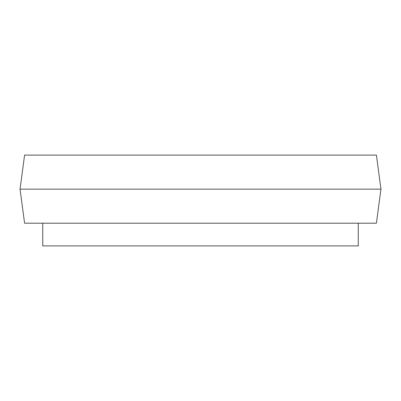<?xml version="1.0" encoding="UTF-8"?>
<svg xmlns="http://www.w3.org/2000/svg" width="401" height="401" viewBox="0 0 401 401"><rect width="100%" height="100%" fill="white"/><g stroke="black" fill="none" stroke-linecap="round" stroke-linejoin="round"><path stroke-width="0.6" d="M376.409 155.102L24.591 155.102L20.05 189.152L380.95 189.152L376.409 155.102M380.95 189.152L376.409 223.197L24.591 223.197L20.05 189.152M42.747 223.197L42.747 245.898L358.253 245.898L358.253 223.197"/></g></svg>
